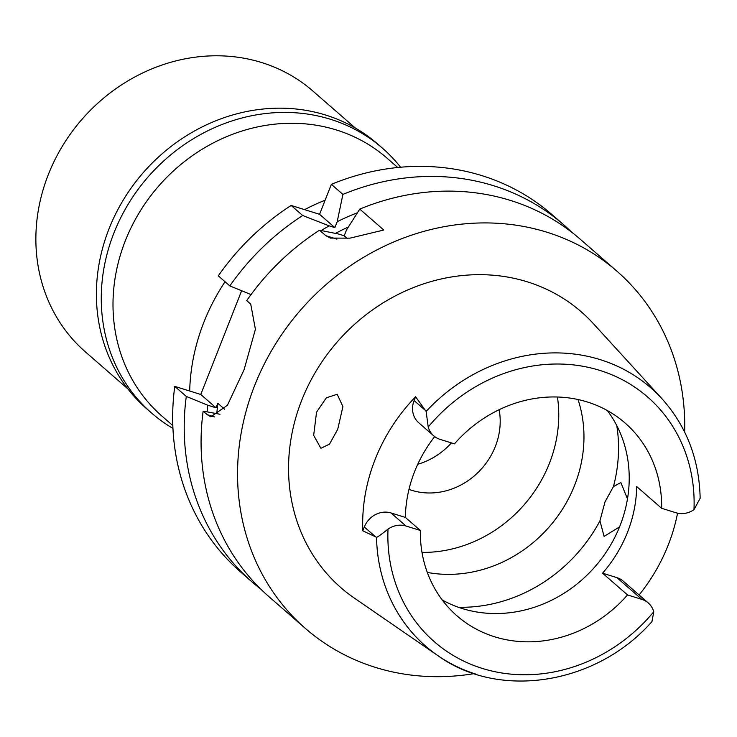 <?xml version="1.0" encoding="UTF-8"?>
<svg xmlns="http://www.w3.org/2000/svg" width="737" height="737" viewBox="0 0 737 737"><rect width="100%" height="100%" fill="white"/><g stroke="black" fill="none" stroke-linecap="round" stroke-linejoin="round"><path stroke-width="1.11" d="M602.571 573.183L627.528 594.934L641.872 599.393A21.668 19.457 -48.9 0 1 648.274 602.958L623.318 581.207A21.668 19.457 131.1 0 0 616.924 577.651L602.571 573.183A127.906 114.861 131.1 0 0 636.694 486.558L661.651 508.309A127.906 114.861 131.1 0 0 625.031 422.964A127.906 114.861 131.1 0 0 587.26 401.96A127.906 114.861 131.1 0 0 454.471 443.849L440.118 439.39A21.668 19.457 -48.9 0 1 433.725 435.825A21.668 19.457 -48.9 0 1 428.225 427.009L426.133 411.412L415.604 396.755L414.102 400.569A21.668 19.457 131.1 0 0 418.745 422.78L433.725 435.825M434.692 436.617A127.906 114.861 131.1 0 0 405.378 517.429L420.348 530.474A127.906 114.861 131.1 0 0 456.958 615.819A127.906 114.861 131.1 0 0 494.739 636.823A127.906 114.861 131.1 0 0 627.528 594.934M607.325 410.537A127.906 114.861 -48.9 0 1 602.663 557.172A127.906 114.861 -48.9 0 1 462.292 608.55A127.906 114.861 -48.9 0 1 442.228 599.973M677.561 513.182A174.669 156.852 -48.9 0 1 639.108 594.962M661.651 508.309L675.995 512.768A21.668 19.457 -48.9 0 0 693.978 509.691L700.15 498.286C699.312 459.51 686.589 426.327 661.973 398.745L593.359 323.617A182.942 164.287 131.1 0 0 527.314 281.829A182.942 164.287 131.1 0 0 312.304 377.676A182.942 164.287 131.1 0 0 354.221 598.011L438.008 655.718A171.334 153.867 -48.9 0 1 376.543 537.291C377.381 537.319 381.204 534.592 388.012 529.092A21.668 19.457 -48.9 0 1 405.995 526.015L420.348 530.474M405.378 517.429L391.025 512.961A21.668 19.457 131.1 0 0 364.308 526.983L362.807 530.806A173.167 155.507 -48.9 0 1 415.604 396.755M648.274 602.958A21.668 19.457 -48.9 0 1 653.765 611.774L651.969 621.549C596.988 684.323 499.658 700.242 438.008 655.718A171.334 153.867 -48.9 0 0 476.047 674.18M362.807 530.806L376.543 537.291M337.739 429.238L342.917 406.603L337.196 394.277L326.353 397.787L316.56 412.158L313.658 435.355L320.871 448.299L329.503 444.144L337.739 429.238M474.112 673.627A237.001 212.836 -48.9 0 1 375.428 667.4A237.001 212.836 -48.9 0 1 305.431 628.468A237.001 212.836 -48.9 0 1 274.357 345.92A237.001 212.836 -48.9 0 1 546.863 232.201A237.001 212.836 -48.9 0 1 616.86 271.133A237.001 212.836 -48.9 0 1 684.645 432.057M344.216 235.785L338.587 234.034L319.536 230.202L325.8 235.665L330.379 238.088L349.964 238.152L383.774 230.018L359.767 209.096L346.556 229.852L344.216 235.785L347.376 238.53M319.536 230.202A237.001 212.836 131.1 0 0 246.692 300.595L250.737 304.123L255.407 329.31L244.085 369.688L227.411 405.276L210.874 416.792L207.198 414.655L214.707 416.985M305.431 628.468L268.941 596.666A237.001 212.836 131.1 0 1 203.154 411.126L207.198 414.655M616.86 271.133L580.378 239.332A237.001 212.836 131.1 0 0 510.373 200.4A237.001 212.836 131.1 0 0 359.767 209.096M219.967 414.249L203.154 411.126M224.647 409.238L217.83 403.296L216.052 407.791L200.768 394.47L241.635 290.737M251.28 294.68L229.833 285.91L218.299 275.85A237.001 212.836 131.1 0 1 291.143 205.457L319.572 214.301L331.374 184.351A237.001 212.836 131.1 0 1 481.98 175.655A237.001 212.836 131.1 0 1 551.985 214.587L563.519 224.638A237.001 212.836 -48.9 0 1 571.728 232.229M200.768 394.47L174.761 386.381A237.001 212.836 131.1 0 0 240.548 571.921L252.082 581.981A237.001 212.836 -48.9 0 1 186.295 396.432L207.742 405.203L216.052 407.791M319.572 214.301L334.856 227.622L337.196 221.699L342.908 194.402L331.374 184.351M342.908 194.402A237.001 212.836 -48.9 0 1 493.514 185.706A237.001 212.836 -48.9 0 1 563.519 224.638M260.732 589.075A237.001 212.836 -48.9 0 1 252.082 581.981M174.761 386.381L186.295 396.432M217.83 403.296A206.904 185.807 131.1 0 0 216.862 413.319M207.115 411.762A217.424 195.25 -48.9 0 1 207.742 405.203M348.306 227.051A206.904 185.807 131.1 0 0 335.464 233.389M337.196 221.699A217.424 195.25 -48.9 0 1 357.381 212.79M321.157 230.524A217.424 195.25 -48.9 0 1 329.227 225.872L302.686 215.517A237.001 212.836 -48.9 0 0 229.833 285.91M334.856 227.622L329.227 225.872M291.143 205.457L302.686 215.517M325.118 200.224A197.875 177.7 131.1 0 0 304.621 209.658M225.052 281.737A197.875 177.7 131.1 0 0 189.685 391.025M397.75 167.492L386.953 158.087A171.168 153.711 131.1 0 0 336.394 129.97A171.168 153.711 131.1 0 0 139.588 212.099A171.168 153.711 131.1 0 0 162.029 416.165L172.827 425.571M451.431 442.909A67.712 60.812 -48.9 0 1 417.75 464.264M408.98 489.359A67.712 60.812 131.1 0 0 411.826 490.335A67.712 60.812 131.1 0 0 476.48 473.965A67.712 60.812 131.1 0 0 499.142 409.708M557.439 397.003A129.786 116.557 -48.9 0 1 421.997 552.4M427.303 572.437A129.786 116.557 131.1 0 0 549.387 526.706A129.786 116.557 131.1 0 0 578.011 399.518M627.473 498.894L620.849 482.523L613.433 486.604L605.003 501.897L599.946 520.856L604.091 536.407L619.559 526.891M355.326 128.026L312.829 90.992A173.048 155.406 131.1 0 0 261.718 62.562A173.048 155.406 131.1 0 0 62.746 145.594A173.048 155.406 131.1 0 0 85.437 351.908L127.925 388.933M382.439 148.155L377.565 143.918A175.682 157.764 131.1 0 0 325.68 115.055A175.682 157.764 131.1 0 0 123.678 199.359A175.682 157.764 131.1 0 0 146.709 408.805L151.582 413.042A175.682 157.764 -48.9 0 1 128.551 203.596A175.682 157.764 -48.9 0 1 330.545 119.302A175.682 157.764 -48.9 0 1 382.439 148.155A175.682 157.764 -48.9 0 1 400.596 167.225M172.946 428.427A175.682 157.764 -48.9 0 1 151.582 413.042M428.225 427.009A162.315 145.769 -48.9 0 1 599.835 370.407A162.315 145.769 -48.9 0 1 693.978 509.691M391.025 512.961L405.995 526.015M653.765 611.774A162.315 145.769 -48.9 0 1 482.164 668.376A162.315 145.769 -48.9 0 1 388.012 529.092M375.649 536.877L364.308 526.983M641.872 599.393L616.924 577.651M426.133 411.412A171.334 153.867 -48.9 0 1 600.121 359.601A171.334 153.867 -48.9 0 1 600.259 359.647A171.334 153.867 -48.9 0 1 661.973 398.745M414.102 400.569L425.452 410.454M325.8 235.665L336.92 239.129M616.777 425.608A150.477 135.138 -48.9 0 1 613.433 486.604M599.946 520.856A150.477 135.138 -48.9 0 1 458.451 607.27"/></g></svg>
